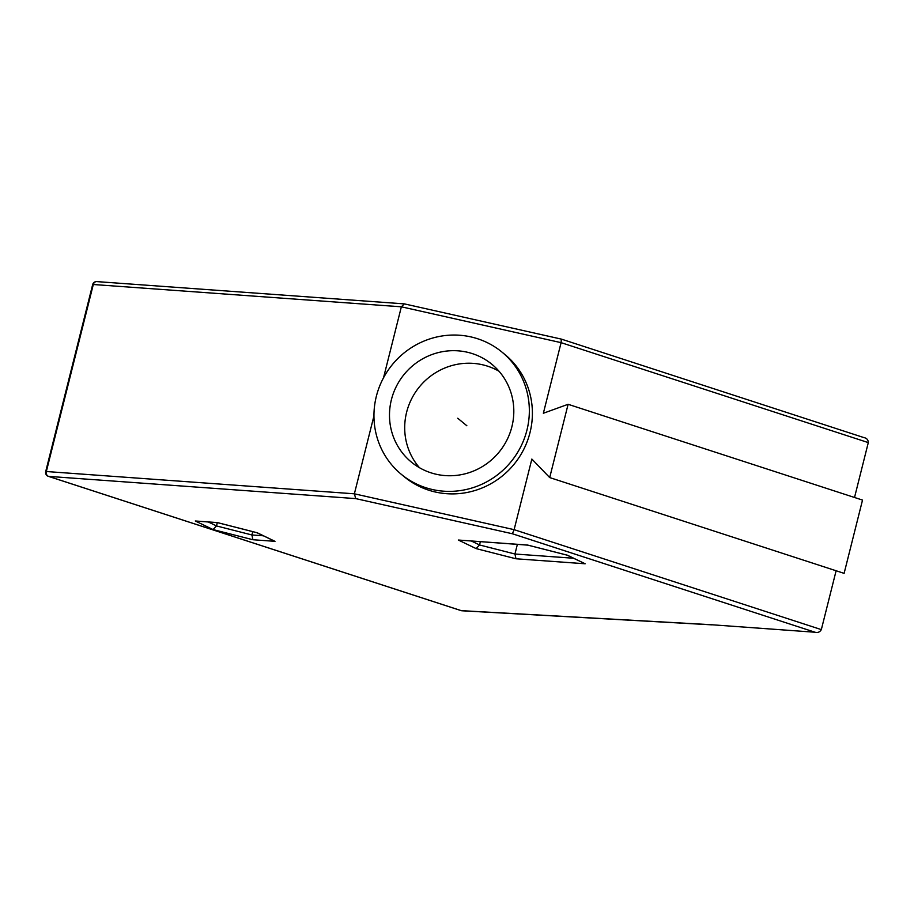 <?xml version="1.0" encoding="UTF-8"?>
<svg xmlns="http://www.w3.org/2000/svg" width="914" height="914" viewBox="0 0 914 914"><rect width="100%" height="100%" fill="white"/><g stroke="black" fill="none" stroke-linecap="round" stroke-linejoin="round"><path stroke-width="1.37" d="M217.852 522.705L257.234 532.759L275 541.339L252.915 539.74L213.076 529.572L195.31 520.991L217.395 522.591M217.715 522.694L195.31 520.991M256.823 532.679L275 541.339M263.266 535.787L251.898 534.964L252.915 539.74M252.732 531.64L251.898 534.964L216.492 525.927L213.076 529.572M208.403 522.031L216.492 525.927L217.304 522.671M573.432 558.237L514.948 554.01L479.542 544.961L480.353 541.705M567 555.129L585.166 563.778L515.964 558.774L514.948 554.01L517.37 544.39M471.453 541.065L479.542 544.961L476.125 548.606L458.36 540.037L527.561 545.041L567.4 555.209L585.166 563.778M527.881 545.144L458.36 540.037M404.365 303.882L96.793 281.603A3.964 3.336 94.1 0 0 93.308 284.505L401.36 306.807L404.365 303.882L561.333 339.105L561.093 342.659L543.362 413.254L568.108 404.296L549.702 477.576L531.857 459.057L514.114 529.663L512.366 533.753L355.74 498.61L48.579 476.377L461.262 610.643L710.909 624.696L815.048 632.237L512.366 533.753M854.521 497.479L868.3 442.604L561.093 342.659L401.36 306.807L383.526 377.79M373.952 415.916L354.381 493.811L355.74 498.61M401.269 474.286L404.308 476.8A79.175 76.685 -50.5 0 0 435.521 492.052A79.175 76.685 -50.5 0 0 523.711 449.448A79.175 76.685 -50.5 0 0 505.076 354.643L502.037 352.141A79.175 76.685 -50.5 0 0 470.824 336.889A79.175 76.685 -50.5 0 0 382.635 379.493A79.175 76.685 -50.5 0 0 401.269 474.286A79.175 76.685 -50.5 0 0 432.482 489.538A79.175 76.685 -50.5 0 0 520.66 446.935A79.175 76.685 -50.5 0 0 502.037 352.141M436.309 474.275A63.34 61.341 -50.5 0 0 506.859 440.194A63.34 61.341 -50.5 0 0 491.961 364.355A63.34 61.341 -50.5 0 0 466.985 352.153A63.34 61.341 -50.5 0 0 396.436 386.234A63.34 61.341 -50.5 0 0 411.346 462.073A63.34 61.341 -50.5 0 0 436.309 474.275M499.044 371.267A63.34 61.341 -50.5 0 0 482.204 364.697A63.34 61.341 -50.5 0 0 414.133 394.322A63.34 61.341 -50.5 0 0 419.469 467.717M836.116 570.759L821.332 629.609C819.904 632.077 817.813 632.945 815.048 632.237L710.909 624.696M568.108 404.296L862.519 500.084L844.113 573.364L549.702 477.576M821.332 629.609L514.114 529.663L354.381 493.811L46.34 471.521L93.308 284.505L92.668 284.585L45.7 471.59L46.34 471.521A3.964 3.336 94.1 0 0 48.579 476.377A3.964 2.091 108 0 1 48.316 476.32L460.999 610.586A3.964 2.091 -72 0 0 461.262 610.643A3.964 3.416 93.2 0 0 462.004 610.781L711.606 624.833M460.747 610.472A3.964 2.091 -72 0 0 460.999 610.586A3.964 3.964 0 0 0 462.004 610.781M868.3 442.604C868.197 439.794 866.746 438.126 863.936 437.6L561.333 339.105M457.731 418.235L466.86 425.764M515.964 558.774L476.125 548.606M217.612 522.671L256.971 532.725M527.778 545.121L567.137 555.164M96.793 281.603A3.964 3.964 0 0 0 92.668 284.585M45.7 471.59A3.964 3.964 0 0 0 48.316 476.32"/></g></svg>
